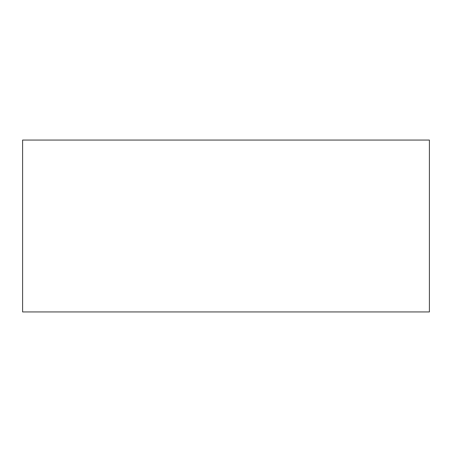 <?xml version="1.0" encoding="UTF-8"?>
<svg xmlns="http://www.w3.org/2000/svg" width="452" height="452" viewBox="0 0 452 452"><rect width="100%" height="100%" fill="white"/><g stroke="black" fill="none" stroke-linecap="round" stroke-linejoin="round"><path stroke-width="0.68" d="M429.4 140.063L22.6 140.063L22.6 311.936L429.4 311.936L429.4 140.063"/></g></svg>
